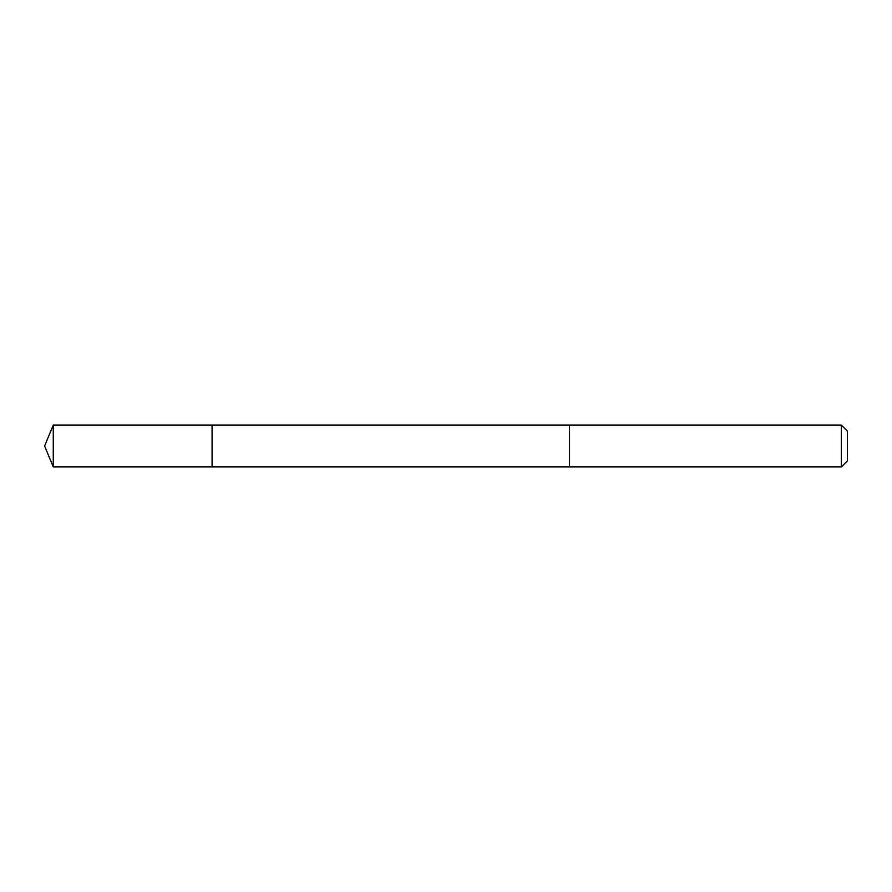 <?xml version="1.0" encoding="UTF-8"?>
<svg xmlns="http://www.w3.org/2000/svg" width="892" height="892" viewBox="0 0 892 892"><rect width="100%" height="100%" fill="white"/><g stroke="black" fill="none" stroke-linecap="round" stroke-linejoin="round"><path stroke-width="1.34" d="M212.073 466.929L212.073 425.071L53.275 425.071L53.275 466.929L212.073 466.929L212.073 425.071L569.509 425.071L569.509 466.929L53.275 466.929L44.6 446L53.275 466.929M569.509 453.036L569.509 466.929L841.357 466.929L841.357 425.071L569.509 425.071L569.509 453.036M841.357 425.071L847.4 431.115L847.4 460.885L841.357 466.929M44.6 446L53.275 425.071"/></g></svg>
